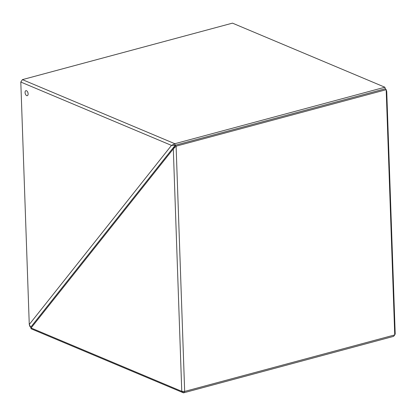 <?xml version="1.0" encoding="UTF-8"?>
<svg xmlns="http://www.w3.org/2000/svg" width="416" height="416" viewBox="0 0 416 416"><rect width="100%" height="100%" fill="white"/><g stroke="black" fill="none" stroke-linecap="round" stroke-linejoin="round"><path stroke-width="0.62" d="M27.269 95.685A2.595 1.42 74.9 0 1 25.069 92.539A2.595 1.42 74.9 0 1 25.922 90.672A2.595 1.42 74.9 0 1 28.116 93.818A2.595 1.42 74.9 0 1 27.269 95.685A2.595 1.42 74.9 0 1 25.069 92.539A2.595 1.42 74.9 0 1 25.922 90.672M384.888 87.225L385.294 88.764L175.224 145.252L171.48 145.402L20.8 82.046L22.412 79.633L174.819 143.718L384.888 87.225L232.482 23.14L22.412 79.633M174.819 143.718L175.188 145.226M171.496 145.402L174.803 143.754M22.386 79.648L20.805 82.02M20.8 82.046L29.266 324.49L171.48 145.402M29.266 324.49L30.706 327.236L175.224 145.252L30.69 327.272L31.112 328.775L183.518 392.86L181.766 391.347L173.3 148.902L31.086 327.99L30.69 327.272M30.664 327.226L29.817 326.326L29.271 324.501M173.311 148.886L175.214 145.278L176.062 146.177L173.3 148.902M181.797 391.368L184.642 391.425L183.513 392.85L393.588 336.367L394.742 334.927L386.183 89.674L385.336 88.774L175.214 145.278M31.08 328.749L31.086 327.99L181.766 391.347M386.178 89.7L176.062 146.177M184.642 391.425L394.737 334.922L395.2 333.954L386.734 91.51L386.183 89.674M176.103 146.188L184.668 391.409"/></g></svg>
